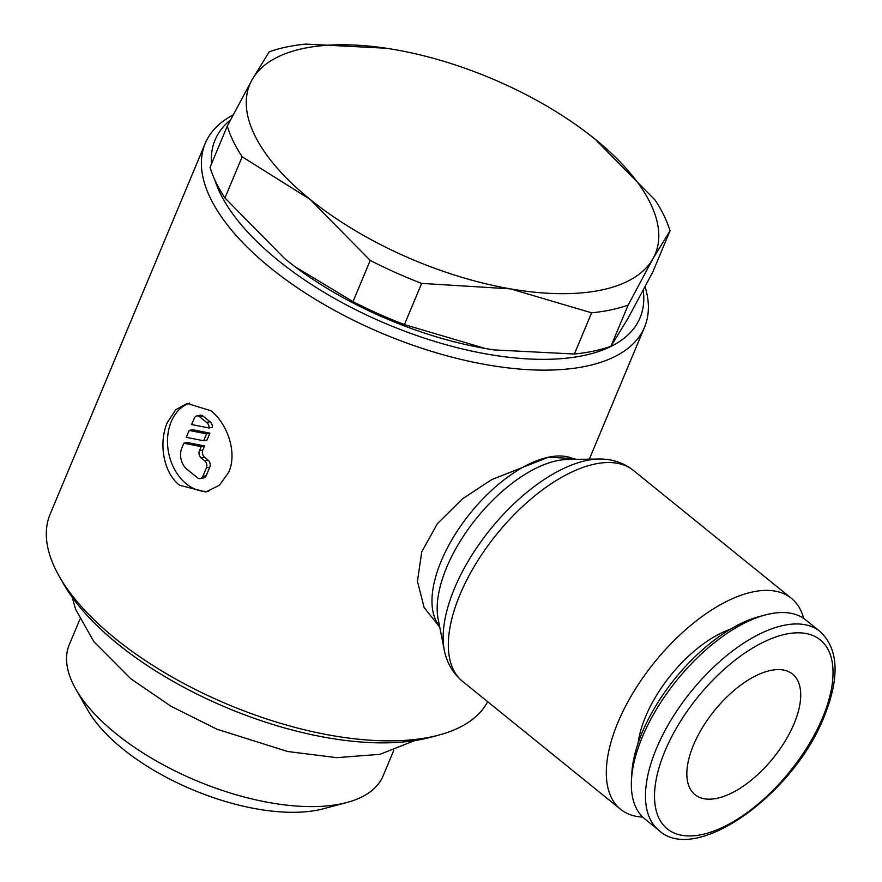 <?xml version="1.0" encoding="UTF-8"?>
<svg xmlns="http://www.w3.org/2000/svg" width="882" height="882" viewBox="0 0 882 882"><rect width="100%" height="100%" fill="white"/><g stroke="black" fill="none" stroke-linecap="round" stroke-linejoin="round"><path stroke-width="1.32" d="M610.906 346.284L628.149 305.084L652.945 258.735L670.022 230.83L652.779 272.042L627.984 318.391L610.906 346.284A239.132 107.461 -157.3 0 1 593.773 351.069A239.132 107.461 -157.3 0 1 574.369 354.024L493.975 349.9L485.53 348.533A219.75 98.751 22.7 0 0 493.876 349.878A219.75 98.751 22.7 0 0 493.92 349.889M386.162 48.234L305.712 44.1A239.132 107.461 22.7 0 0 286.308 47.055A239.132 107.461 22.7 0 0 269.175 51.829L252.098 79.733L227.291 126.082A239.132 107.461 22.7 0 0 242.164 156.775L310.067 199.376L370.242 260.433A239.132 107.461 22.7 0 0 421.651 283.398L510.491 288.877L591.602 312.812A239.132 107.461 22.7 0 0 611.006 309.869A239.132 107.461 22.7 0 0 628.149 305.084M652.945 258.735A219.75 98.751 -157.3 0 1 601.7 289.98A219.75 98.751 -157.3 0 1 510.491 288.877A219.75 98.751 -157.3 0 1 310.067 199.376A219.75 98.751 -157.3 0 1 252.098 79.733A219.75 98.751 -157.3 0 1 303.331 48.477A219.75 98.751 -157.3 0 1 386.206 48.234A219.75 98.751 -157.3 0 1 394.552 49.579A219.75 98.751 -157.3 0 1 585.229 131.495A219.75 98.751 -157.3 0 1 594.975 139.08A219.75 98.751 -157.3 0 1 652.945 258.735M233.102 114.914A238.107 106.998 22.7 0 0 205.23 143.391A238.107 106.998 22.7 0 0 322.856 303.794A238.107 106.998 22.7 0 0 586.541 366.118A238.107 106.998 22.7 0 0 644.544 327.167A238.107 106.998 22.7 0 0 645.095 286.793M214.69 179.586A230.345 103.514 22.7 0 0 365.104 314.323A230.345 103.514 22.7 0 0 583.939 355.468A230.345 103.514 22.7 0 0 643.21 290.376M205.23 143.391L50.153 514.129A238.107 106.998 22.7 0 0 59.193 576.244A238.107 106.998 22.7 0 0 431.452 736.845A238.107 106.998 22.7 0 0 438.883 735.07A238.107 106.998 22.7 0 0 487.669 701.708M439.754 627.168L424.132 607.544L417.451 581.293L421.739 551.856L437.34 523.732L462.532 498.815L491.693 479.621L548.439 457.207L574.667 458.651L575.56 459.379M59.193 576.244L63.383 583.608A230.345 103.514 22.7 0 0 423.514 738.984A230.345 103.514 22.7 0 0 430.703 737.264L438.883 735.07M803.634 618.359A135.729 66.095 129 0 0 791.341 598.272A135.729 66.095 129 0 0 752.743 591.921A135.729 66.095 129 0 0 633.651 691.863A135.729 66.095 129 0 0 620.564 809.268A135.729 66.095 129 0 0 642.769 817.107M462.598 681.422A135.729 66.095 129 0 1 460.007 594.545A135.729 66.095 129 0 1 594.788 464.064A135.729 66.095 129 0 1 633.386 470.426C624.809 463.656 614.886 459.897 603.608 459.136A132.829 64.684 129 0 0 599.143 459.015A132.829 64.684 129 0 0 586.464 460.514A132.829 64.684 129 0 0 454.561 588.217A132.829 64.684 129 0 0 444.308 650.299A132.829 64.684 129 0 0 445.355 654.642C448.453 665.513 454.197 674.443 462.598 681.422L620.564 809.268M599.143 459.015L567.335 459.5A110.823 53.967 129 0 0 556.763 460.757A110.823 53.967 129 0 0 446.711 567.291A110.823 53.967 129 0 0 438.156 619.098L444.308 650.299M819.94 631.402L805.817 619.969A127.967 62.313 129 0 0 769.424 613.971A127.967 62.313 129 0 0 765.135 615.008A127.967 62.313 129 0 0 631.457 780.151A127.967 62.313 129 0 0 644.797 818.904L658.92 830.348C695.468 865.077 793.657 794.572 824.152 716.669C839.995 677.189 838.595 648.766 819.94 631.402A127.967 62.313 129 0 0 783.547 625.404A127.967 62.313 129 0 0 656.473 748.432A127.967 62.313 129 0 0 658.92 830.348M765.135 615.008L758.796 616.705A121.573 59.204 129 0 0 631.81 773.602L631.457 780.151M638.127 743.195A93.073 45.324 -51 0 1 730.373 629.23M79.876 619.34L69.292 644.654A170.072 76.425 22.7 0 0 75.753 689.029A170.072 76.425 22.7 0 0 341.654 803.745A170.072 76.425 22.7 0 0 346.957 802.477A170.072 76.425 22.7 0 0 383.086 775.917L393.67 750.604M75.753 689.029L87.704 710.032A147.944 66.481 22.7 0 0 318.997 809.819A147.944 66.481 22.7 0 0 323.617 808.717L346.957 802.477M693.506 745.025A77.561 37.772 -51 0 1 742.269 684.013A77.561 37.772 -51 0 1 792.576 674.102A77.561 37.772 -51 0 1 794.054 723.747A77.561 37.772 -51 0 1 745.279 784.771A77.561 37.772 -51 0 1 694.983 794.671A77.561 37.772 -51 0 1 693.506 745.025M228.747 472.245L219.409 485.254L205.881 491.969L179.63 485.265C162.905 472.476 158.65 442.136 167.326 422.533L175.739 409.722L187.149 403.449L210.82 410.703C227.369 423.525 237.578 452.609 228.747 472.245M208.67 491.241A45.247 33.88 78.1 0 1 174.482 469.246A45.247 33.88 78.1 0 1 171.218 421.706A45.247 33.88 78.1 0 1 189.762 403.063M194.316 418.156A5.171 3.87 78.1 0 1 196.752 415.94A5.171 3.87 78.1 0 1 199.608 416.734L206.631 422.423A5.171 3.87 78.1 0 1 209.001 427.968L191.637 424.551L194.316 418.156M196.752 415.94L200.104 415.224A5.171 3.87 78.1 0 1 202.959 416.028L209.982 421.706L206.631 422.423M183.831 443.205L187.182 442.499L204.547 445.917L202.794 450.118A5.171 3.87 -101.9 0 0 204.525 457.218L208.031 460.062A5.171 3.87 78.1 0 1 209.762 467.162L206.19 475.685A5.171 3.87 78.1 0 1 203.753 477.901L200.401 478.617A5.171 3.87 78.1 0 1 197.546 477.812L187.017 469.29A15.512 11.62 78.1 0 1 181.835 447.979L183.831 443.205L201.195 446.623L199.442 450.823A5.171 3.87 -101.9 0 0 201.173 457.923L204.679 460.768A5.171 3.87 78.1 0 1 206.41 467.868L202.838 476.39A5.171 3.87 78.1 0 1 200.401 478.617M204.547 445.917L201.195 446.623M206.542 433.845L203.654 440.746L186.289 437.329L189.178 430.427L206.542 433.845L209.894 433.128L207.005 440.041L203.654 440.746M209.894 433.128L192.53 429.71L189.178 430.427M209.982 421.706A5.171 3.87 78.1 0 1 212.353 427.252L209.001 427.968M230.445 120.007A230.345 103.514 22.7 0 0 211.526 163.787M294.764 266.562A219.75 98.751 22.7 0 0 294.853 266.629A219.75 98.751 22.7 0 0 485.53 348.533L404.419 324.598A239.132 107.461 -157.3 0 1 353.009 301.644L294.676 266.496L285.107 259.032L224.932 197.976A239.132 107.461 -157.3 0 1 210.059 167.282L227.291 126.082M670.022 230.83A239.132 107.461 22.7 0 0 655.15 200.148L594.975 139.08L585.317 131.561M591.602 312.812L574.369 354.024M404.419 324.598L421.651 283.398M370.242 260.433L353.009 301.644M224.932 197.976L242.164 156.775M574.722 459.39A107.935 52.556 129 0 0 548.439 457.207A107.935 52.556 129 0 0 441.254 560.963A107.935 52.556 129 0 0 439.589 626.341M664.973 751.067A121.573 59.204 129 0 0 701.863 834.581A121.573 59.204 129 0 0 822.586 717.705A121.573 59.204 129 0 0 785.686 634.191A121.573 59.204 129 0 0 664.973 751.067M202.959 416.028L199.608 416.734M209.762 467.162L206.41 467.868M208.031 460.062L204.679 460.768M202.794 450.118L199.442 450.823M204.525 457.218L201.173 457.923M206.19 475.685L202.838 476.39M72.17 597.213L75.543 609.12L93.856 641.677L130.734 678.71L171.031 706.284L217.016 729.238L287.719 751.519L336.726 757.66L379.933 754.319L414.849 740.56M589.33 459.169L644.544 327.167M633.386 470.426L791.341 598.272"/></g></svg>
